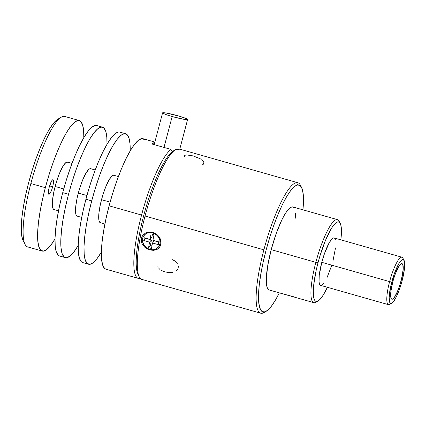 <?xml version="1.0" encoding="UTF-8"?>
<svg xmlns="http://www.w3.org/2000/svg" width="426" height="426" viewBox="0 0 426 426"><rect width="100%" height="100%" fill="white"/><g stroke="black" fill="none" stroke-linecap="round" stroke-linejoin="round"><path stroke-width="0.64" d="M161.406 270.462L164.835 271.884L168.728 272.544L172.589 272.315M158.909 268.428L160.016 269.514M157.753 265.957L158.142 267.235M165.544 258.997L164.905 259.109M185.507 155.128L184.714 155.538L184.218 156.986M200.305 158.818L193.164 155.905L186.62 154.926M145.495 233.033L149.079 232.021L152.881 232.399L154.707 233.097L157.908 235.397L160.155 238.645L161.065 242.378L160.426 245.919L158.35 248.614L156.896 249.519L153.466 250.355L149.723 249.908L149.872 249.498L149.723 249.908L146.145 248.273L144.563 247.053L142.156 243.997L141.443 242.234L141.235 238.587L142.699 235.328L145.495 233.033L149.079 232.021L152.955 232.681A9.25 8.19 -139.8 0 0 144.302 235.109A9.25 8.19 -139.8 0 1 144.393 235.003L144.206 235.221A9.25 8.19 40.2 0 1 152.769 232.905A9.25 8.19 40.2 0 1 158.339 247.155A9.25 8.19 40.2 0 1 149.776 249.471L146.565 247.895L144.068 245.296L142.667 242.069L142.577 238.714L143.035 237.144L144.872 234.529L147.684 232.926L151.044 232.58L154.436 233.544L157.348 235.674L159.335 238.64L159.878 240.301L159.968 243.661L158.733 246.643L156.363 248.795L153.222 249.785L149.776 249.471A9.25 8.19 40.2 0 1 144.206 235.221M160.799 240.488L160.155 238.645L157.908 235.397L156.401 234.108L152.955 232.681A9.25 8.19 -139.8 0 1 158.435 247.037A9.25 8.19 -139.8 0 0 158.525 246.931A9.25 8.19 -139.8 0 0 152.955 232.681L152.769 232.905L152.955 232.681A9.25 8.19 -139.8 0 0 144.393 235.003M28.963 247.011A67.825 14.33 -74.1 0 1 25.129 244.529A67.825 14.33 -74.1 0 1 30.853 183.558A67.825 14.33 -74.1 0 1 61.365 117.139A67.825 14.33 -74.1 0 1 63.485 116.351A67.825 14.33 105.9 0 0 30.853 183.558L45.342 187.685A67.825 14.33 -74.1 0 1 79.273 120.563A67.825 14.33 -74.1 0 1 83.81 137.662L83.613 130.441L82.548 124.727L80.647 121.362L77.979 120.473L74.646 122.097L70.78 126.165L66.531 132.529L62.052 140.937L57.526 151.07L53.122 162.54L49.006 174.9L45.342 187.685L30.853 183.558A67.825 14.33 105.9 0 0 27.669 246.92L42.163 251.042A67.825 14.33 -74.1 0 1 45.342 187.685L42.27 200.39L39.911 212.542L38.345 223.661L37.642 233.326L37.823 241.169L38.888 246.878L40.789 250.243L43.457 251.132L46.785 249.514L50.657 245.44L55.018 238.895A67.825 14.33 -74.1 0 1 42.163 251.042M61.365 117.139L57.776 119.248A64.741 13.68 105.9 0 0 30.171 177.115A64.741 13.68 105.9 0 0 23.19 240.85L25.129 244.529M52.654 186.79A7.583 1.603 -74.1 0 1 48.862 194.293A7.583 1.603 -74.1 0 1 49.214 187.211L48.436 191.231L48.495 193.825L49.006 194.304L50.284 192.957L51.786 189.602L52.994 185.369L53.516 181.689L53.159 179.799L52.494 179.879L51.583 181.045L49.214 187.211A7.583 1.603 -74.1 0 1 53.01 179.708A7.583 1.603 -74.1 0 1 52.654 186.79L49.586 185.917L52.654 186.79M79.273 120.563L64.779 116.442A67.825 14.33 105.9 0 0 63.485 116.351M72.015 163.376L67.468 162.082A24.665 5.213 105.9 0 0 55.13 186.487L63.735 188.936L55.13 186.487A24.665 5.213 105.9 0 0 53.969 209.528L58.522 210.822M68.533 194.277A67.825 14.33 -74.1 0 1 102.464 127.161A67.825 14.33 -74.1 0 1 107.001 144.254L106.798 137.039L105.733 131.325L103.832 127.96L101.164 127.07L97.836 128.689L93.97 132.763L89.716 139.126L85.237 147.534L80.711 157.668L76.307 169.133L72.196 181.497L68.533 194.277L62.734 192.627L68.533 194.277L65.46 206.988L63.096 219.134L61.536 230.258L60.827 239.923L61.014 247.762L62.074 253.475L63.975 256.841L66.642 257.73L69.976 256.106L73.842 252.038L78.203 245.488A67.825 14.33 -74.1 0 1 65.348 257.639A67.825 14.33 -74.1 0 1 68.533 194.277M102.464 127.161L96.665 125.51A67.825 14.33 105.9 0 0 62.734 192.627A67.825 14.33 105.9 0 0 59.555 255.989L65.348 257.639M391.845 299.217A18.499 3.909 105.9 0 0 391.872 299.228A18.499 3.909 105.9 0 0 401.127 280.92A18.499 3.909 -74.1 0 1 391.877 299.228A18.499 3.909 -74.1 0 1 392.745 281.948L390.839 291.757L390.983 298.093L391.505 299.009L392.229 299.249L393.139 298.807L395.355 295.963L399.013 287.779L401.968 277.454L403.23 268.476L403.182 266.335L402.373 263.859L401.643 263.619L400.738 264.061L398.523 266.905L394.865 275.089L392.745 281.948A18.499 3.909 -74.1 0 1 402 263.641A18.499 3.909 -74.1 0 1 401.132 280.92A18.499 3.909 105.9 0 0 401.995 263.641A18.499 3.909 105.9 0 0 401.968 263.635M95.206 169.969L90.653 168.675A24.665 5.213 105.9 0 0 78.315 193.084L86.92 195.529L78.315 193.084A24.665 5.213 105.9 0 0 77.159 216.12L81.707 217.414M404.034 260.297L402.868 258.087A24.665 5.213 105.9 0 0 389.609 281.623L391.766 282.065A22.812 4.819 -74.1 0 1 404.034 260.297A22.812 4.819 -74.1 0 1 402.107 280.803A22.812 4.819 -74.1 0 1 391.845 303.147A22.812 4.819 -74.1 0 1 391.766 282.065L389.609 281.623A24.665 5.213 -74.1 0 1 401.947 257.219A24.665 5.213 -74.1 0 1 403.347 259.556M91.718 200.875A67.825 14.33 -74.1 0 1 125.649 133.753A67.825 14.33 -74.1 0 1 130.186 150.852L129.989 143.631L128.924 137.917L127.023 134.552L124.355 133.663L121.021 135.287L117.155 139.355L112.906 145.719L108.428 154.127L103.901 164.26L99.492 175.73L95.381 188.09L91.718 200.875L85.924 199.224L91.718 200.875L88.645 213.58L86.286 225.732L84.721 236.851L84.018 246.516L84.199 254.359L85.264 260.068L87.165 263.433L89.833 264.322L93.161 262.704L97.032 258.63L101.393 252.085A67.825 14.33 -74.1 0 1 88.539 264.232A67.825 14.33 -74.1 0 1 91.718 200.875M125.649 133.753L119.85 132.108A67.825 14.33 105.9 0 0 85.924 199.224A67.825 14.33 105.9 0 0 82.74 262.586L88.539 264.232M401.947 257.219L334.122 237.926A24.665 5.213 105.9 0 0 321.784 262.331L389.609 281.623L321.784 262.331L319.239 275.414L319.053 281.783L319.436 283.86L320.128 285.079L321.097 285.404L322.312 284.813L323.717 283.333M118.391 176.566L113.843 175.272A24.665 5.213 105.9 0 0 101.505 199.677L110.11 202.126L101.505 199.677A24.665 5.213 105.9 0 0 100.344 222.718L104.897 224.012M340.225 223.368L339.059 221.158A43.164 9.116 105.9 0 0 315.852 262.352L318.009 262.794A41.311 8.728 -74.1 0 1 340.225 223.368A41.311 8.728 -74.1 0 1 340.859 239.843L341.428 232.702L341.317 227.926L340.672 224.449L339.511 222.399L337.887 221.855L335.858 222.846L333.505 225.322L330.917 229.199L325.432 240.493L320.24 255.009L318.009 262.794L315.852 262.352A43.164 9.116 -74.1 0 1 337.445 219.64A43.164 9.116 -74.1 0 1 339.586 222.468M294.654 297.039L280.596 293.216L305.192 300.202M337.445 219.64L292.806 206.945A43.164 9.116 105.9 0 0 271.218 249.652L315.852 262.352L271.218 249.652L267.757 265.473L266.314 278.7L266.431 283.689L267.107 287.326L268.316 289.467L269.232 289.984M154.867 142.066L143.04 138.7A67.825 14.33 105.9 0 0 109.109 205.822L141.57 215.05A67.825 14.33 -74.1 0 1 170.954 149.404L151.826 143.967A67.825 14.33 -74.1 0 1 154.766 142.454M173.92 150.586L173.265 150.974A65.977 13.941 105.9 0 0 172.216 151.715L170.954 149.404A67.825 14.33 105.9 0 0 141.57 215.05A67.825 14.33 105.9 0 0 140.276 278.386A67.825 14.33 -74.1 0 1 138.391 278.412A67.825 14.33 -74.1 0 1 141.57 215.05L109.109 205.822A67.825 14.33 105.9 0 0 105.93 269.179L138.391 278.412M138.785 275.782A65.977 13.941 -74.1 0 1 143.732 215.497A65.977 13.941 105.9 0 0 138.162 274.802A65.977 13.941 105.9 0 0 138.785 275.782M265.233 311.747A67.825 14.33 -74.1 0 1 262.001 313.291L264.211 312.008A65.977 13.941 -74.1 0 1 266.048 250.286A65.977 13.941 -74.1 0 1 297.79 184.911L296.523 182.637A67.825 14.33 105.9 0 0 263.886 249.844A67.825 14.33 105.9 0 0 262.001 313.291A67.825 14.33 -74.1 0 1 260.707 313.201A67.825 14.33 -74.1 0 1 263.886 249.844A67.825 14.33 -74.1 0 1 296.523 182.637A67.825 14.33 -74.1 0 1 297.817 182.727A67.825 14.33 -74.1 0 1 300.9 186.348M138.162 274.802L139.329 277.012A67.825 14.33 -74.1 0 1 145.053 216.041A67.825 14.33 -74.1 0 1 175.56 149.622A67.825 14.33 -74.1 0 1 176.092 149.334L178.174 149.382L176.092 149.334A67.825 14.33 105.9 0 0 145.053 216.041L263.886 249.844L145.053 216.041A67.825 14.33 105.9 0 0 141.869 279.403L260.707 313.201M172.163 116.532L163.999 147.428L172.163 116.532A12.945 1.124 -165.2 0 1 162.583 112.863A12.945 1.124 -165.2 0 1 178.031 115.813A12.945 1.124 -165.2 0 1 187.61 119.477A12.945 1.124 -165.2 0 1 172.163 116.532L165.895 114.546L162.732 113.114L162.929 112.709L166.609 113.092L180.347 116.495L185.773 118.364L187.605 119.498L183.585 119.248L172.163 116.532M179.735 149.191L179.112 148.967L179.735 149.191L178.174 149.382M159.542 247.405L156.896 249.519L153.466 250.355L149.723 249.908L147.875 249.226L144.563 247.053L142.156 243.997L141.128 240.408L141.773 236.867L143.967 234.028M173.265 150.974A65.977 13.941 105.9 0 0 172.216 151.715A65.977 13.941 105.9 0 0 143.732 215.497A65.977 13.941 -74.1 0 1 172.216 151.715L170.954 149.404L151.826 143.967L155.08 142.406M301.523 187.323L300.357 185.113A67.825 14.33 105.9 0 0 296.523 182.637L297.79 184.911A65.977 13.941 -74.1 0 1 301.523 187.323A65.977 13.941 -74.1 0 1 302.95 209.826L303.445 202.233L303.269 194.607L302.236 189.048L300.383 185.773L297.79 184.911L294.552 186.487L290.788 190.449L286.65 196.636L282.3 204.815L277.896 214.672L273.609 225.828L269.61 237.852L266.048 250.286L263.055 262.65L260.76 274.466L259.237 285.282L258.555 294.685L258.731 302.311L259.764 307.87L261.617 311.14L264.211 312.008L262.001 313.291A67.825 14.33 105.9 0 0 264.125 312.508L266.277 311.241A65.977 13.941 -74.1 0 1 264.211 312.008L267.448 310.426L271.213 306.47L275.35 300.282L279.334 292.859A65.977 13.941 -74.1 0 1 266.277 311.241M295.687 218.219L295.569 213.229M293.679 207.451L291.986 206.887L289.866 207.92L287.406 210.508L284.696 214.555L281.847 219.907L276.165 233.656L271.218 249.652A43.164 9.116 105.9 0 0 269.189 289.973L280.478 293.184M317.136 301.39A43.164 9.116 -74.1 0 1 313.829 302.668A43.164 9.116 -74.1 0 1 315.852 262.352A43.164 9.116 105.9 0 0 316.001 302.226L318.153 300.964A41.311 8.728 -74.1 0 1 318.009 262.794L316.14 270.537L313.749 284.706L313.318 290.596L313.43 295.372L314.079 298.85L315.235 300.9L316.864 301.438L318.893 300.452L321.247 297.971L323.835 294.1L327.365 287.289A41.311 8.728 -74.1 0 1 318.153 300.964M144.414 139.499L141.746 138.61L138.413 140.234L134.547 144.302L130.292 150.666L125.819 159.074L121.293 169.207L116.884 180.677L112.773 193.037L109.109 205.822L106.037 218.527L103.672 230.679L102.112 241.798L101.409 251.462L101.59 259.306L102.655 265.015L104.556 268.38L105.994 269.2M326.891 277.965L331.636 265.611M332.967 260.968L335.512 247.884M335.315 239.439L334.623 238.214L333.654 237.894L332.44 238.48L329.49 242.277L324.612 253.188L321.784 262.331A24.665 5.213 105.9 0 0 320.629 285.372L388.453 304.665A24.665 5.213 -74.1 0 1 389.609 281.623A24.665 5.213 105.9 0 0 389.694 304.409L391.845 303.147M114.338 175.56L113.369 175.24L112.16 175.826L109.205 179.623L105.93 186.364L102.836 195.028L100.387 204.299L98.96 212.76L98.768 219.124L99.157 221.206L99.844 222.425L100.818 222.75M106.606 215.311L106.905 214.688M115.19 185.55L115.228 185.23M390.876 303.413A24.665 5.213 -74.1 0 1 388.453 304.665M118.556 132.017L115.228 133.636L111.362 137.71L107.107 144.068L102.629 152.481L98.102 162.615L93.699 174.08L89.588 186.444L85.924 199.224L82.852 211.935L80.487 224.081L78.922 235.2L78.219 244.87L78.405 252.709L79.465 258.422L81.366 261.788L82.804 262.602M402.107 280.803L399.492 289.259L396.489 296.528L393.555 301.496L392.25 302.865L391.132 303.408L390.237 303.11L389.593 301.975L389.178 297.417L390.733 286.341L394.38 273.609L398.89 263.513L401.622 260.004L402.746 259.461L403.64 259.759L404.636 262.81L404.466 268.7L402.107 280.803M402.884 264.775L403.033 271.106L401.127 280.92L397.804 290.905L394.188 297.699M91.153 168.968L90.184 168.643L88.97 169.234L86.02 173.025L82.745 179.767L79.646 188.436L77.197 197.701L75.769 206.168L75.514 209.683L75.966 214.608L76.659 215.833L77.628 216.158M83.421 208.713L83.72 208.096M92.005 178.957L92.043 178.632M392.224 299.249L391.499 299.009M401.638 263.614L402.368 263.859M95.371 125.42L92.037 127.044L88.171 131.112L83.917 137.476L79.444 145.884L74.917 156.017L70.508 167.487L66.397 179.847L62.734 192.627L59.661 205.337L57.297 217.489L55.737 228.608L55.034 238.272L55.215 246.111L56.28 251.825L58.181 255.19L59.619 256.01M67.963 162.37L66.994 162.05L65.785 162.636L62.83 166.433L59.555 173.174L56.461 181.838L54.011 191.109L52.584 199.57L52.393 205.934L52.781 208.016L53.474 209.235L54.443 209.56M60.231 202.121L60.529 201.498M68.815 172.36L68.852 172.04M56.626 120.047L52.936 123.929L48.873 130.005L44.602 138.029L40.278 147.705L36.077 158.648L32.147 170.448L28.654 182.653L25.72 194.783L23.462 206.376L21.971 216.994L21.3 226.222L21.476 233.704L22.487 239.156L23.233 240.93M143.78 240.504L149.574 242.154L148.578 247.676L151.475 248.502L152.476 242.98L158.27 244.625L158.77 241.867L152.971 240.216L153.967 234.694L151.07 233.869L150.074 239.391L144.276 237.745L143.78 240.504L145.628 238.315L151.427 239.96L149.574 242.154L143.78 240.504L144.276 237.745L150.074 239.391L151.922 237.202L150.074 239.391L151.07 233.869L153.967 234.694L152.971 240.216L158.77 241.867L158.27 244.625L152.476 242.98L154.324 240.786L158.738 242.043L154.324 240.786L152.476 242.98L151.475 248.502L148.578 247.676L150.431 245.488L151.944 245.914L150.431 245.488L148.578 247.676L149.574 242.154L151.427 239.96L150.431 245.488L151.427 239.96L145.628 238.315L143.78 240.504M152.455 234.263L151.922 237.202L152.455 234.263M202.483 164.819L203.362 164.207L203.926 162.578L202.819 160.677L201.706 159.729M177.328 263.316L174.846 260.925L172.28 259.642M175.858 271.096L177.951 268.939L178.457 266.165M303.083 299.611L310.107 301.597M179.751 149.228L187.61 119.477M179.319 149.02L297.817 182.727M173.952 150.57L175.56 149.622M154.191 144.638L162.583 112.863M313.829 302.668L309.18 301.347"/></g></svg>
